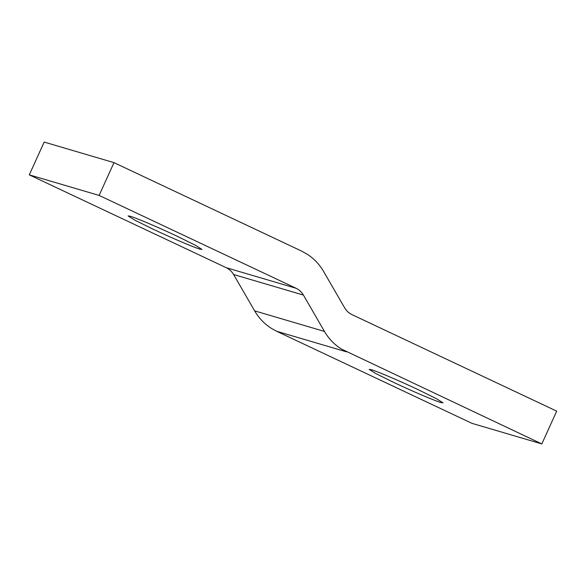 <?xml version="1.0" encoding="UTF-8"?>
<svg xmlns="http://www.w3.org/2000/svg" width="586" height="586" viewBox="0 0 586 586"><rect width="100%" height="100%" fill="white"/><g stroke="black" fill="none" stroke-linecap="round" stroke-linejoin="round"><path stroke-width="0.88" d="M301.548 251.057L308.009 254.72C314.426 259.071 319.626 264.66 323.611 271.486L344.641 307.833C346.429 310.866 348.875 313.136 351.996 314.638L556.7 411.138L541.83 443.924L341.184 348.926C334.262 344.495 328.687 338.664 324.454 331.427L303.423 295.08C301.636 292.04 299.182 289.77 296.069 288.268L99.122 195.424L113.992 162.637L301.548 251.057M541.83 443.924L472.008 423.363L276.695 331.288L271.369 328.358C264.44 323.933 258.865 318.103 254.632 310.866L233.602 274.512C231.814 271.479 229.36 269.208 226.247 267.707L29.3 174.862L99.122 195.424M441.002 402.567C434.329 400.604 413.284 391.646 394.004 382.555L375.633 373.472L369.151 369.356L371.18 369.656C377.853 371.619 398.898 380.585 418.177 389.675L436.548 398.751L443.031 402.868L441.002 402.567M199.943 249.131C193.27 247.167 172.233 238.202 152.953 229.119L134.582 220.036L128.092 215.919L130.129 216.219C136.802 218.182 157.839 227.148 177.119 236.231L195.497 245.314L201.98 249.431L199.943 249.131M29.3 174.862L44.17 142.076L113.992 162.637M254.632 310.866L324.454 331.427M276.695 331.288L346.516 351.849M233.602 274.512L303.423 295.08M226.247 267.707L296.069 288.268"/></g></svg>
